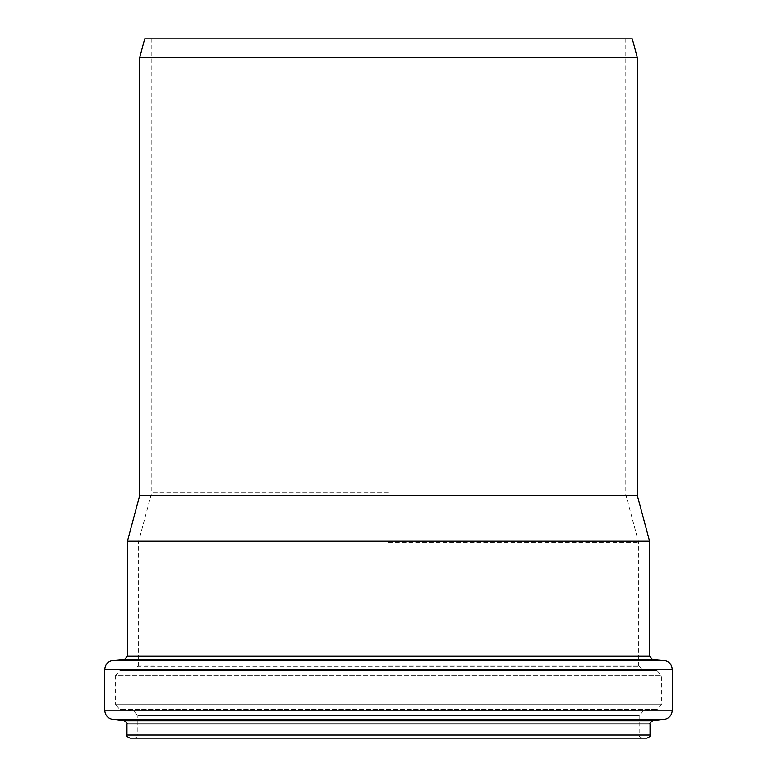 <?xml version="1.0" encoding="UTF-8"?>
<svg xmlns="http://www.w3.org/2000/svg" width="777" height="777" viewBox="0 0 777 777"><rect width="100%" height="100%" fill="white"/><g stroke="black" fill="none" stroke-linecap="round" stroke-linejoin="round"><path stroke-width="0.58" stroke-dasharray="3.88 2.91" d="M632.303 38.85L144.697 38.85M637.295 57.498L139.705 57.498M388.5 38.85L151.826 38.85L388.5 38.85M388.5 492.2L151.826 492.2L388.5 492.2M637.295 495.405L139.705 495.405M388.5 542.657L638.694 542.657L388.5 542.657M388.5 666.006L639.16 666.006L388.5 666.006M639.16 666.006L641.996 669.356L657.128 670.687L661.382 675.33L661.382 704.69L657.284 709.314L643.259 711.042L639.16 715.666L639.16 735.042C638.286 735.673 639.316 736.703 642.268 738.15L134.732 738.15C137.684 736.703 138.714 735.673 137.84 735.042L639.16 735.042L137.84 735.042L137.84 715.666L639.16 715.666L137.84 715.666L133.741 711.042L643.259 711.042L133.741 711.042L119.716 709.314L657.284 709.314L119.716 709.314L115.618 704.69L661.382 704.69L115.618 704.69L115.618 675.33L661.382 675.33L115.618 675.33L119.872 670.687L657.128 670.687L119.872 670.687L135.004 669.356L641.996 669.356L135.004 669.356L137.84 666.268L639.16 666.268L137.84 666.006M646.93 738.15L130.07 738.15M649.572 541.229L127.428 541.229M650.038 735.042L126.962 735.042M650.038 723.911L126.962 723.911M652.767 720.833L124.233 720.833M664.073 719.444L112.927 719.444M672.26 710.188L104.74 710.188M672.26 669.628L104.74 669.628M663.752 660.343L113.248 660.343M652.408 659.352L124.592 659.352M649.572 656.254L127.428 656.254M638.694 666.006L638.694 542.657L625.174 492.2L625.174 38.85M138.306 666.006L138.306 542.657L151.826 492.2L151.826 38.85"/><path stroke-width="1.17" d="M388.5 38.85L632.303 38.85L637.295 57.498L139.705 57.498L144.697 38.85L388.5 38.85M139.705 57.498L139.705 495.405L637.295 495.405L637.295 57.498M134.732 738.15L642.268 738.15M650.038 735.042L126.962 735.042C126.175 735.8 127.205 736.839 130.07 738.15L646.93 738.15C649.795 736.839 650.825 735.8 650.038 735.042L650.038 723.911C649.281 723.406 650.194 722.387 652.767 720.833L664.073 719.444C669.123 718.414 671.852 715.326 672.26 710.188L672.26 669.628C671.814 664.345 668.978 661.246 663.752 660.343L113.248 660.343C108.022 661.246 105.186 664.345 104.74 669.628L672.26 669.628M388.5 541.229L649.572 541.229L649.572 656.254L127.428 656.254L127.428 541.229L388.5 541.229M126.962 735.042L126.962 723.911L650.038 723.911M126.962 723.911C127.719 723.406 126.806 722.387 124.233 720.833L652.767 720.833M124.233 720.833L112.927 719.444L664.073 719.444M112.927 719.444C107.877 718.414 105.148 715.326 104.74 710.188L672.26 710.188M113.248 660.343L124.592 659.352L652.408 659.352L663.752 660.343M104.74 710.188L104.74 669.628M652.408 659.352L649.572 656.254M124.592 659.352L127.428 656.254M139.705 495.405L127.428 541.229M637.295 495.405L649.572 541.229"/></g></svg>
